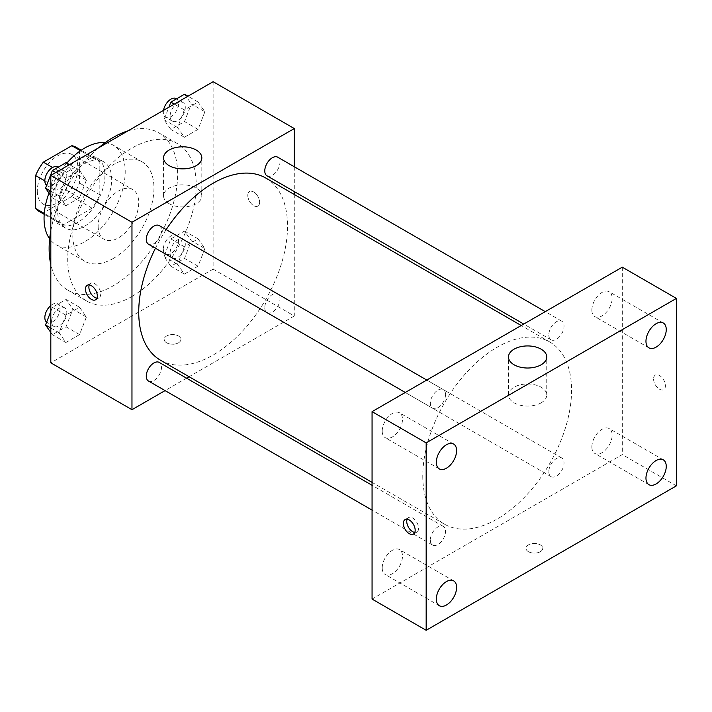 <?xml version="1.0" encoding="UTF-8"?>
<svg xmlns="http://www.w3.org/2000/svg" width="712" height="712" viewBox="0 0 712 712"><rect width="100%" height="100%" fill="white"/><g stroke="black" fill="none" stroke-linecap="round" stroke-linejoin="round"><path stroke-width="0.53" stroke-dasharray="3.56 2.67" d="M98.158 226.176A28.694 16.563 120 0 0 104.103 239.303A28.694 16.563 120 0 0 132.797 222.74A28.694 16.563 120 0 0 132.797 189.606A28.694 16.563 120 0 0 110.68 197.295A28.694 16.563 120 0 0 98.158 226.176M37.291 191.03A28.694 16.563 120 0 0 43.236 204.166A28.694 16.563 120 0 0 71.93 187.603A28.694 16.563 120 0 0 71.93 154.468A28.694 16.563 120 0 0 49.813 162.158A28.694 16.563 120 0 0 37.291 191.03M79.557 150.188L79.557 183.064A37.033 21.378 120 0 1 71.814 196.476L92.106 208.189A37.033 21.378 120 0 0 99.849 194.776L99.849 161.9L79.557 150.188A37.033 21.378 120 0 0 76.095 147.242M71.814 196.476L43.343 212.915A37.033 21.378 120 0 1 39.062 211.384M92.106 208.189L63.635 224.627L43.343 212.915M44.269 213.449L55.892 220.159L55.892 187.283L44.838 180.901M55.892 220.159A37.033 21.378 120 0 0 59.354 223.105A37.033 21.378 120 0 0 63.635 224.627M99.849 161.9A37.033 21.378 120 0 0 96.387 158.954A37.033 21.378 120 0 0 92.106 157.432L80.483 150.721M55.892 187.283A37.033 21.378 120 0 1 63.635 173.87L92.106 157.432M77.866 222.269A38.261 22.09 -60 0 1 58.74 224.164A38.261 22.09 -60 0 1 58.74 179.985A38.261 22.09 -60 0 1 97.001 157.895A38.261 22.09 -60 0 1 102.866 188.555A38.261 22.09 -60 0 1 77.866 222.269M84.63 226.176A38.261 22.09 120 0 0 109.621 192.463A38.261 22.09 120 0 0 103.765 161.802A38.261 22.09 120 0 0 74.279 172.055A38.261 22.09 120 0 0 57.583 210.556A38.261 22.09 120 0 0 65.504 228.062A38.261 22.09 120 0 0 84.63 226.176M63.635 173.87L52.581 167.489M99.849 194.776L79.557 183.064M105.189 142.667A57.387 33.135 -60 0 1 113.324 145.239A57.387 33.135 -60 0 1 122.126 191.225A57.387 33.135 -60 0 1 84.63 241.786A57.387 33.135 -60 0 1 55.937 244.634A57.387 33.135 -60 0 1 49.653 238.876M49.003 193.077A57.387 33.135 -60 0 1 66.83 163.101M113.377 258.385A57.387 33.135 -60 0 1 84.684 261.224A57.387 33.135 -60 0 1 84.684 194.963A57.387 33.135 -60 0 1 142.071 161.829A57.387 33.135 -60 0 1 150.864 207.815A57.387 33.135 -60 0 1 113.377 258.385M128.018 130.839A90.86 52.457 -60 0 1 158.803 132.841A90.86 52.457 -60 0 1 172.731 205.652A90.86 52.457 -60 0 1 113.377 285.717A90.86 52.457 -60 0 1 67.943 290.22A90.86 52.457 -60 0 1 50.819 264.553M50.819 230.741A90.86 52.457 -60 0 1 98.737 147.749M131.969 296.459A90.86 52.457 120 0 0 191.332 216.386A90.86 52.457 120 0 0 177.404 143.575A90.86 52.457 120 0 0 107.387 167.925A90.86 52.457 120 0 0 67.72 259.364A90.86 52.457 120 0 0 86.544 300.953A90.86 52.457 120 0 0 131.969 296.459M204.887 248.586L198.052 266.19L184.381 274.084L177.555 264.366L184.381 246.752L198.052 238.858L204.887 248.586L198.052 266.19L184.381 274.084L177.555 264.366L184.381 246.752L198.052 238.858L204.887 248.586L191.359 240.772L184.524 258.385L170.862 266.27L164.027 256.551L170.862 238.938L184.524 231.053L191.359 240.772M204.887 111.766L198.052 129.37L184.381 137.265L177.555 127.546L184.381 109.933L198.052 102.039L204.887 111.766L198.052 129.37L184.381 137.265L177.555 127.546L184.381 109.933L198.052 102.039L204.887 111.766L191.359 103.952L184.524 121.565L170.862 129.451L164.027 119.732L168.869 107.254M213.128 81.702L213.128 269.127L50.819 362.835M86.392 316.991L79.566 334.604L65.896 342.49L59.06 332.771L65.896 315.158L79.566 307.272L86.392 316.991L79.566 334.604L65.896 342.49L59.06 332.771L65.896 315.158L79.566 307.272L86.392 316.991L72.873 309.186L66.038 326.79L52.368 334.685L50.819 332.477M86.392 180.172L79.566 197.785L65.896 205.67L59.06 195.951L65.896 178.338L79.566 170.453L86.392 180.172L79.566 197.785L65.896 205.67L59.06 195.951L65.896 178.338L79.566 170.453L86.392 180.172L72.873 172.366L66.038 189.97L52.368 197.865L50.819 195.658M294.287 194.492L294.287 315.977L213.128 269.127M294.287 315.977L189.081 376.719M186.553 378.179L165.05 390.594M166.635 342.819A8.366 4.833 0 0 0 175.757 343.869A8.366 4.833 0 0 0 180.919 339.41A8.366 4.833 0 0 0 172.553 334.578A8.366 4.833 0 0 0 164.187 339.41A8.366 4.833 0 0 0 166.635 342.819A8.366 4.833 0 0 0 175.757 343.86A8.366 4.833 0 0 0 180.919 339.401A8.366 4.833 0 0 0 172.553 334.569A8.366 4.833 0 0 0 164.187 339.401A8.366 4.833 0 0 0 166.635 342.819M160.529 360.236A105.207 60.742 120 0 0 265.736 299.494A105.207 60.742 120 0 0 265.736 178.009M166.181 229.602A105.207 60.742 120 0 0 155.43 248.221M294.287 166.742L294.287 191.572M267 175.82A10.751 6.203 120 0 0 277.751 169.607A10.751 6.203 120 0 0 277.751 157.201M264.775 307.718A10.751 6.203 120 0 0 267 312.639A10.751 6.203 120 0 0 277.751 306.427A10.751 6.203 120 0 0 277.751 294.02A10.751 6.203 120 0 0 269.465 296.895A10.751 6.203 120 0 0 264.775 307.718M148.514 381.045A10.751 6.203 120 0 0 159.266 374.841A10.751 6.203 120 0 0 159.266 362.426M159.266 225.606A10.751 6.203 -60 0 1 161.49 230.528A10.751 6.203 -60 0 1 156.791 241.35A10.751 6.203 -60 0 1 148.514 244.225M247.794 195.426A8.366 4.833 -120 0 0 251.443 203.846A8.366 4.833 -120 0 0 257.895 206.088A8.366 4.833 -120 0 0 257.895 196.423A8.366 4.833 -120 0 0 249.52 191.59A8.366 4.833 -120 0 0 247.794 195.426A8.366 4.833 -120 0 0 251.443 203.846A8.366 4.833 -120 0 0 257.886 206.088A8.366 4.833 -120 0 0 257.886 196.423A8.366 4.833 -120 0 0 249.52 191.59A8.366 4.833 -120 0 0 247.785 195.426M89.276 284.942A8.366 4.833 60 0 1 90.62 283.332A8.366 4.833 60 0 1 97.072 285.574A8.366 4.833 60 0 1 100.721 294.003A8.366 4.833 60 0 1 98.986 297.83A8.366 4.833 60 0 1 96.921 298.186M169.171 203.694A19.126 11.045 180 0 1 163.564 195.889A19.126 11.045 180 0 1 182.699 184.844A19.126 11.045 180 0 1 201.825 195.889A19.126 11.045 180 0 1 190.015 206.088A19.126 11.045 180 0 1 169.171 203.694M422.786 476.07A105.207 60.742 120 0 0 444.573 524.228A105.207 60.742 120 0 0 549.78 463.485A105.207 60.742 120 0 0 549.78 342A105.207 60.742 120 0 0 468.71 370.187A105.207 60.742 120 0 0 422.786 476.07M445.534 394.519A10.751 6.203 -60 0 1 440.844 405.342A10.751 6.203 -60 0 1 432.558 408.225A10.751 6.203 -60 0 1 432.558 395.81A10.751 6.203 -60 0 1 443.309 389.598A10.751 6.203 -60 0 1 445.534 394.519M548.818 471.709A10.751 6.203 120 0 0 551.052 476.631A10.751 6.203 120 0 0 561.795 470.427A10.751 6.203 120 0 0 561.795 458.012A10.751 6.203 120 0 0 553.518 460.895A10.751 6.203 120 0 0 548.818 471.709M430.333 540.123A10.751 6.203 120 0 0 432.558 545.045A10.751 6.203 120 0 0 443.309 538.833A10.751 6.203 120 0 0 443.309 526.417A10.751 6.203 120 0 0 435.023 529.301A10.751 6.203 120 0 0 430.333 540.123M548.818 334.889A10.751 6.203 120 0 0 551.052 339.811A10.751 6.203 120 0 0 561.795 333.608A10.751 6.203 120 0 0 561.795 321.192A10.751 6.203 120 0 0 553.518 324.076A10.751 6.203 120 0 0 548.818 334.889M622.297 267.169L622.297 454.594L372.065 599.068M591.859 446.86A14.347 8.286 -60 0 1 598.125 432.424A14.347 8.286 -60 0 1 609.178 428.579A14.347 8.286 -60 0 1 609.178 445.142A14.347 8.286 -60 0 1 594.832 453.428A14.347 8.286 -60 0 1 591.859 446.86M382.21 567.909A14.347 8.286 -60 0 1 388.467 553.464A14.347 8.286 -60 0 1 399.521 549.62A14.347 8.286 -60 0 1 399.521 566.191A14.347 8.286 -60 0 1 385.174 574.468A14.347 8.286 -60 0 1 382.21 567.909M382.21 431.08A14.347 8.286 -60 0 1 388.467 416.645A14.347 8.286 -60 0 1 399.521 412.8A14.347 8.286 -60 0 1 399.521 429.372A14.347 8.286 -60 0 1 385.174 437.649A14.347 8.286 -60 0 1 382.21 431.08M591.859 310.04A14.347 8.286 -60 0 1 598.125 295.605A14.347 8.286 -60 0 1 609.178 291.76A14.347 8.286 -60 0 1 609.178 308.323A14.347 8.286 -60 0 1 594.832 316.609A14.347 8.286 -60 0 1 591.859 310.04M676.4 485.833L622.297 454.594M653.572 378.935A8.366 4.833 -120 0 0 657.229 387.364A8.366 4.833 -120 0 0 663.673 389.606A8.366 4.833 -120 0 0 663.673 379.941A8.366 4.833 -120 0 0 655.307 375.108A8.366 4.833 -120 0 0 653.572 378.935M540.292 551.72A8.366 4.833 0 0 0 542.749 548.302A8.366 4.833 0 0 0 534.374 543.47A8.366 4.833 0 0 0 526.008 548.302A8.366 4.833 0 0 0 531.17 552.77A8.366 4.833 0 0 0 540.292 551.72A8.366 4.833 0 0 0 542.749 548.293A8.366 4.833 0 0 0 534.374 543.47A8.366 4.833 0 0 0 526.008 548.293A8.366 4.833 0 0 0 531.17 552.761A8.366 4.833 0 0 0 540.292 551.711M541.138 402.832A19.126 11.045 180 0 1 520.294 405.226A19.126 11.045 180 0 1 508.484 395.018A19.126 11.045 180 0 1 527.61 383.982A19.126 11.045 180 0 1 546.745 395.018A19.126 11.045 180 0 1 541.138 402.832M407.139 519.226A8.366 4.833 60 0 1 408.483 517.615A8.366 4.833 60 0 1 414.936 519.858A8.366 4.833 60 0 1 418.585 528.277A8.366 4.833 60 0 1 416.849 532.104A8.366 4.833 60 0 1 414.785 532.46M653.572 378.944A8.366 4.833 -120 0 0 657.221 387.364A8.366 4.833 -120 0 0 663.673 389.606A8.366 4.833 -120 0 0 663.673 379.941A8.366 4.833 -120 0 0 655.298 375.108A8.366 4.833 -120 0 0 653.572 378.944M66.038 162.639L72.873 172.366M51.602 184.639A10.751 6.203 120 0 0 53.827 189.561A10.751 6.203 120 0 0 64.578 183.358A10.751 6.203 120 0 0 64.578 170.942A10.751 6.203 120 0 0 56.293 173.826A10.751 6.203 120 0 0 51.602 184.639M79.566 197.785L66.038 189.97M65.896 205.67L52.368 197.865M59.06 195.951L50.819 191.19M65.896 178.338L55.821 172.526M79.566 170.453L69.482 164.632M46.618 185.351A10.751 6.203 120 0 0 47.063 185.654A10.751 6.203 120 0 0 57.814 179.451A10.751 6.203 120 0 0 57.814 167.035M184.524 94.233L191.359 103.952M170.088 116.234A10.751 6.203 120 0 0 172.313 121.156A10.751 6.203 120 0 0 183.064 114.944A10.751 6.203 120 0 0 183.064 102.537A10.751 6.203 120 0 0 174.787 105.412A10.751 6.203 120 0 0 170.088 116.234M198.052 129.37L184.524 121.565M184.381 137.265L170.862 129.451M177.555 127.546L164.027 119.732M184.381 109.933L174.306 104.112M198.052 102.039L187.977 96.227M163.502 110.351A10.751 6.203 120 0 0 163.324 112.327A10.751 6.203 120 0 0 165.558 117.249A10.751 6.203 120 0 0 176.3 111.045A10.751 6.203 120 0 0 176.3 98.63M50.819 311.358L52.368 307.353L66.038 299.458L72.873 309.186M51.602 321.459A10.751 6.203 120 0 0 53.827 326.381A10.751 6.203 120 0 0 64.578 320.178A10.751 6.203 120 0 0 64.578 307.762A10.751 6.203 120 0 0 56.293 310.646A10.751 6.203 120 0 0 51.602 321.459M79.566 334.604L66.038 326.79M65.896 342.49L52.368 334.685M59.06 332.771L50.819 328.01M65.896 315.158L52.368 307.353M79.566 307.272L66.038 299.458M46.618 322.171A10.751 6.203 120 0 0 47.063 322.474A10.751 6.203 120 0 0 57.814 316.27A10.751 6.203 120 0 0 57.814 303.855A10.751 6.203 120 0 0 50.819 305.528M170.088 253.054A10.751 6.203 120 0 0 172.313 257.975A10.751 6.203 120 0 0 183.064 251.763A10.751 6.203 120 0 0 183.064 239.357A10.751 6.203 120 0 0 174.787 242.231A10.751 6.203 120 0 0 170.088 253.054M198.052 266.19L184.524 258.385M184.381 274.084L170.862 266.27M177.555 264.366L164.027 256.551M184.381 246.752L170.862 238.938M198.052 238.858L184.524 231.053M163.324 249.147A10.751 6.203 120 0 0 165.558 254.068A10.751 6.203 120 0 0 176.3 247.865A10.751 6.203 120 0 0 176.3 235.45A10.751 6.203 120 0 0 168.023 238.324A10.751 6.203 120 0 0 163.324 249.147M43.236 204.166L104.103 239.303M71.93 154.468L132.797 189.606M103.765 161.802L97.001 157.895M65.504 228.062L58.74 224.164M96.387 158.954L81.23 150.205M59.354 223.105L44.197 214.348M142.071 161.829L113.324 145.239M84.684 261.224L55.937 244.634M177.404 143.575L158.803 132.841M86.544 300.953L67.943 290.22M90.62 283.332L87.211 285.298M98.986 297.83L95.577 299.797M201.825 195.889L201.825 157.841M163.564 195.889L163.564 157.841M549.78 342L521.228 325.517M444.573 524.228L372.065 482.362M405.27 392.463L432.558 408.225M426.773 380.057L443.309 389.598M561.795 458.012L277.751 294.02M551.052 476.631L267 312.639M443.309 526.417L372.065 485.29M432.558 545.045L372.065 510.112M561.795 321.192L545.259 311.642M551.052 339.811L523.756 324.058M663.281 459.818L609.178 428.579M648.935 484.667L594.832 453.428M453.633 580.858L399.521 549.62M439.286 605.707L385.174 574.468M453.633 444.039L399.521 412.8M439.286 468.888L385.174 437.649M663.281 322.999L609.178 291.76M648.935 347.848L594.832 316.609M546.745 395.018L546.745 356.979M508.484 395.018L508.484 356.979M408.483 517.615L405.075 519.582M416.849 532.104L413.441 534.071M64.578 170.942L58.117 167.213M53.827 189.561L47.063 185.654M183.064 102.537L176.603 98.808M172.313 121.156L165.558 117.249M64.578 307.762L57.814 303.855M53.827 326.381L47.063 322.474M183.064 239.357L176.3 235.45M172.313 257.975L165.558 254.068"/><path stroke-width="1.07" d="M52.581 167.489L43.343 162.158L71.814 145.72A37.033 21.378 120 0 1 76.095 147.242L81.23 150.205M44.269 213.449L35.6 208.447A37.033 21.378 120 0 0 39.062 211.384L44.197 214.348M35.6 208.447L35.6 175.57A37.033 21.378 120 0 1 43.343 162.158M44.838 180.901L35.6 175.57M80.483 150.721L71.814 145.72M49.653 238.876A57.387 33.135 -60 0 1 49.003 193.077M66.83 163.101A57.387 33.135 -60 0 1 105.189 142.667M50.819 264.553A90.86 52.457 -60 0 1 50.819 230.741M98.737 147.749A90.86 52.457 -60 0 1 128.018 130.839M165.05 390.594L131.969 409.694L50.819 362.835L50.819 175.41L213.128 81.702L294.287 128.552L294.287 166.742M189.081 376.719L186.553 378.179M155.43 248.221A105.207 60.742 120 0 0 138.733 312.07A105.207 60.742 120 0 0 160.529 360.236L372.065 482.362M521.228 325.517L265.736 178.009A105.207 60.742 120 0 0 166.181 229.602M294.287 191.572L294.287 194.492M131.969 409.694L131.969 222.269L294.287 128.552M545.259 311.642L277.751 157.201A10.751 6.203 120 0 0 269.465 160.075A10.751 6.203 120 0 0 264.775 170.898A10.751 6.203 120 0 0 267 175.82L523.756 324.058M372.065 485.29L159.266 362.426A10.751 6.203 120 0 0 150.98 365.309A10.751 6.203 120 0 0 146.28 376.123A10.751 6.203 120 0 0 148.514 381.045L372.065 510.112M405.27 392.463L148.514 244.225A10.751 6.203 -60 0 1 148.514 231.809A10.751 6.203 -60 0 1 159.266 225.606L426.773 380.057M131.969 222.269L50.819 175.41M169.171 165.647A19.126 11.045 180 0 1 163.564 157.841A19.126 11.045 180 0 1 182.699 146.797A19.126 11.045 180 0 1 201.825 157.841A19.126 11.045 180 0 1 190.015 168.041A19.126 11.045 180 0 1 169.171 165.647M97.313 295.97A8.366 4.833 60 0 1 95.577 299.797A8.366 4.833 60 0 1 87.211 294.964A8.366 4.833 60 0 1 87.211 285.298A8.366 4.833 60 0 1 93.664 287.541A8.366 4.833 60 0 1 97.313 295.97M96.921 298.186A8.366 4.833 60 0 1 90.62 292.997A8.366 4.833 60 0 1 89.276 284.942M372.065 599.068L372.065 411.643L622.297 267.169L676.4 298.408L676.4 485.833L426.168 630.298L372.065 599.068M426.168 630.298L426.168 442.873L372.065 411.643M415.176 530.244A8.366 4.833 60 0 1 413.441 534.071A8.366 4.833 60 0 1 405.075 529.238A8.366 4.833 60 0 1 405.075 519.582A8.366 4.833 60 0 1 411.527 521.825A8.366 4.833 60 0 1 415.176 530.244M426.168 442.873L676.4 298.408M541.138 364.784A19.126 11.045 180 0 1 520.294 367.178A19.126 11.045 180 0 1 508.484 356.979A19.126 11.045 180 0 1 527.61 345.934A19.126 11.045 180 0 1 546.745 356.979A19.126 11.045 180 0 1 541.138 364.784M656.108 323.711A14.347 8.286 120 0 0 645.962 341.279A14.347 8.286 120 0 0 648.935 347.848A14.347 8.286 120 0 0 663.281 339.562A14.347 8.286 120 0 0 663.281 322.999A14.347 8.286 120 0 0 656.108 323.711M446.46 444.751A14.347 8.286 120 0 0 436.314 462.319A14.347 8.286 120 0 0 439.286 468.888A14.347 8.286 120 0 0 453.633 460.611A14.347 8.286 120 0 0 453.633 444.039A14.347 8.286 120 0 0 446.46 444.751M446.46 581.571A14.347 8.286 120 0 0 436.314 599.139A14.347 8.286 120 0 0 439.286 605.707A14.347 8.286 120 0 0 453.633 597.43A14.347 8.286 120 0 0 453.633 580.858A14.347 8.286 120 0 0 446.46 581.571M656.108 460.531A14.347 8.286 120 0 0 645.962 478.099A14.347 8.286 120 0 0 648.935 484.667A14.347 8.286 120 0 0 663.281 476.381A14.347 8.286 120 0 0 663.281 459.818A14.347 8.286 120 0 0 656.108 460.531M414.785 532.46A8.366 4.833 60 0 1 408.483 527.272A8.366 4.833 60 0 1 407.139 519.226M50.819 195.658L45.532 188.146L52.368 170.533L66.038 162.639L69.482 164.632M50.819 191.19L45.532 188.146M55.821 172.526L52.368 170.533M58.117 167.213L57.814 167.035A10.751 6.203 120 0 0 49.529 169.919A10.751 6.203 120 0 0 44.838 180.732A10.751 6.203 120 0 0 46.618 185.351M168.869 107.254L170.862 102.119L184.524 94.233L187.977 96.227M174.306 104.112L170.862 102.119M176.603 98.808L176.3 98.63A10.751 6.203 120 0 0 168.788 100.748A10.751 6.203 120 0 0 163.502 110.351M50.819 332.477L45.532 324.966L50.819 311.358M50.819 328.01L45.532 324.966M50.819 305.528A10.751 6.203 120 0 0 44.838 317.552A10.751 6.203 120 0 0 46.618 322.171"/></g></svg>
